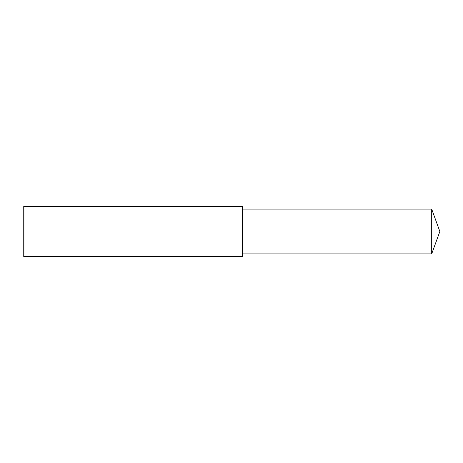<?xml version="1.0" encoding="UTF-8"?>
<svg xmlns="http://www.w3.org/2000/svg" width="463" height="463" viewBox="0 0 463 463"><rect width="100%" height="100%" fill="white"/><g stroke="black" fill="none" stroke-linecap="round" stroke-linejoin="round"><path stroke-width="0.69" d="M23.931 231.5L23.931 256.566L23.15 255.779L23.15 207.221L23.931 206.434L23.931 231.5M23.931 206.434L242.467 206.434L242.467 256.566L23.931 256.566M242.467 209.097L431.695 209.097L431.695 253.903L242.467 253.903M431.695 253.903L439.85 231.5L431.695 209.097"/></g></svg>

